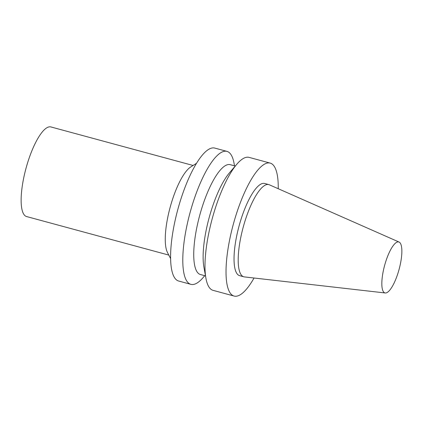 <?xml version="1.0" encoding="UTF-8"?>
<svg xmlns="http://www.w3.org/2000/svg" width="423" height="423" viewBox="0 0 423 423"><rect width="100%" height="100%" fill="white"/><g stroke="black" fill="none" stroke-linecap="round" stroke-linejoin="round"><path stroke-width="0.63" d="M385.104 263.698A26.406 7.498 105.2 0 0 385.258 292.975A26.406 7.498 105.2 0 0 399.085 269.393A26.406 7.498 105.2 0 0 399.058 242.051A26.406 7.498 105.2 0 0 385.104 263.698M193.078 165.472L50.882 126.937A46.424 13.187 105.2 0 0 26.892 165.176A46.424 13.187 105.2 0 0 26.596 216.55L168.793 255.085M196.478 163.315L190.688 166.985A46.424 13.187 105.2 0 0 171.014 204.235A46.424 13.187 105.2 0 0 167.497 252.573L170.638 258.659M234.506 165.837L234.067 163.415A68.886 19.564 105.2 0 0 226.934 151.376L214.736 148.071A68.886 19.564 105.2 0 0 179.141 204.811A68.886 19.564 105.2 0 0 178.707 281.041L190.9 284.346A68.886 19.564 105.2 0 0 203.14 277.551L204.743 275.685M226.934 151.376A68.886 19.564 105.2 0 0 191.339 208.116A68.886 19.564 105.2 0 0 190.9 284.346M235.267 166.043L230.202 164.669A56.904 16.164 105.2 0 0 200.793 211.548A56.904 16.164 105.2 0 0 200.433 274.516L205.499 275.891M278.244 188.721A68.886 19.564 105.2 0 0 270.17 163.093L249.105 157.382A68.886 19.564 105.2 0 0 236.864 164.177L229.462 172.822A56.904 16.164 105.2 0 0 210.168 214.086A56.904 16.164 105.2 0 0 203.912 267.109L205.938 278.313A68.886 19.564 105.2 0 0 213.076 290.352L234.136 296.063A68.886 19.564 105.2 0 0 254.049 278.017M236.864 164.177A68.886 19.564 105.2 0 0 213.509 214.128A68.886 19.564 105.2 0 0 205.938 278.313M270.17 163.093A68.886 19.564 105.2 0 0 234.575 219.833A68.886 19.564 105.2 0 0 234.136 296.063M399.058 242.051L269.356 184.798A47.762 13.568 105.2 0 0 268.806 184.602L264.645 183.476A47.762 13.568 105.2 0 0 239.963 222.821A47.762 13.568 105.2 0 0 239.661 275.674L243.817 276.806A47.762 13.568 105.2 0 0 244.399 276.912L385.258 292.975M268.806 184.602A47.762 13.568 105.2 0 0 244.124 223.947A47.762 13.568 105.2 0 0 243.817 276.806"/></g></svg>
